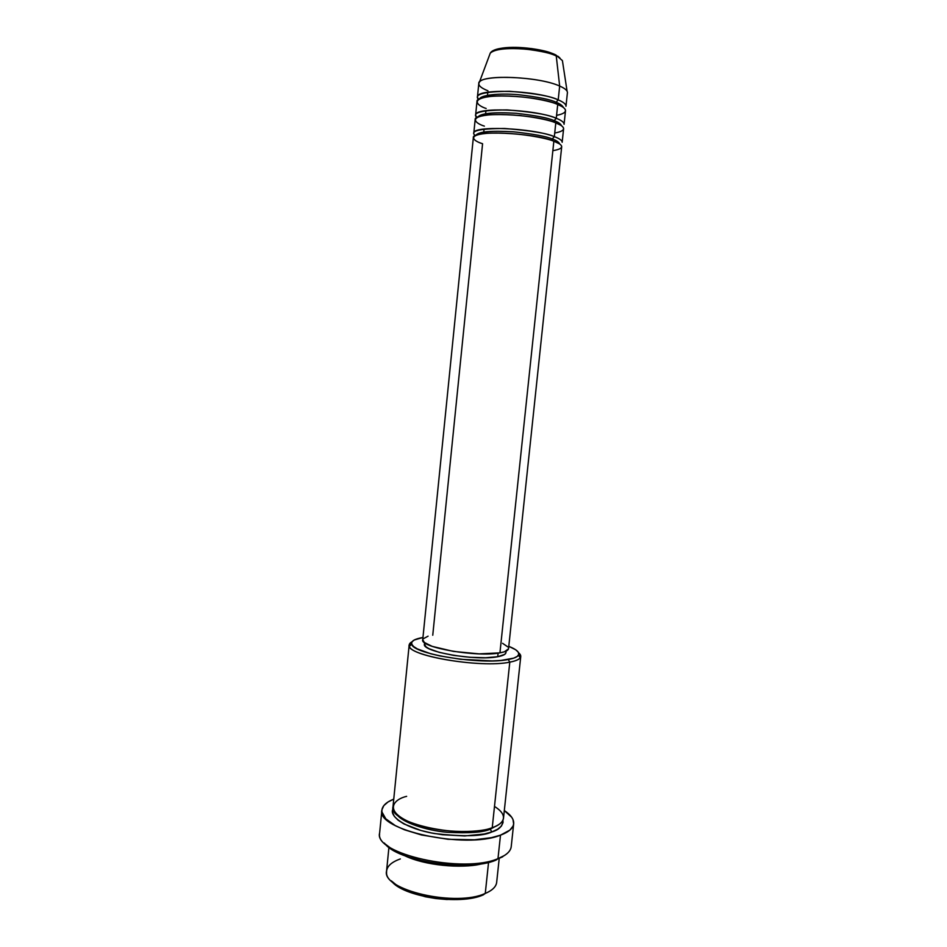 <?xml version="1.0" encoding="UTF-8"?>
<svg xmlns="http://www.w3.org/2000/svg" width="947" height="947" viewBox="0 0 947 947"><rect width="100%" height="100%" fill="white"/><g stroke="black" fill="none" stroke-linecap="round" stroke-linejoin="round"><path stroke-width="1.42" d="M505.793 47.693L518.21 47.433L531.965 48.628L551.403 53.115C544.655 50.096 519.702 45.61 502.573 48.06M489.682 54.677L490.25 53.162C494.512 49.197 506.077 47.812 524.958 49.019C541.234 51.043 551.663 53.363 556.256 55.991L554.646 54.429L556.256 55.991C539.719 47.705 493.979 45.847 490.25 53.162L489.682 54.677M552.859 150.644C567.454 148.383 560.944 143.648 553.853 141.221C531.977 132.509 471.523 130.011 473.334 137.67L422.729 639.722C419.462 647.464 477.324 657.502 499.933 652.862L553.853 141.221L499.933 652.862L479.17 653.868L453.459 651.406L432.199 646.375L424.374 642.492L422.741 639.687M552.859 140.866L552.243 138.996C556.434 140.405 558.919 142.086 559.713 144.027C558.919 142.086 556.434 140.405 552.243 138.996L554.338 136.64L555.794 122.873C533.942 113.676 473.393 111.45 475.157 119.665L473.796 133.172C471.997 125.383 532.474 127.809 554.338 136.64C559.677 138.664 562.293 140.547 562.163 142.299L563.595 128.804C563.725 126.957 561.133 124.98 555.794 122.873L554.338 136.64L552.243 138.996C546.62 136.439 533.729 134.036 513.57 131.822C490.747 130.497 478.176 131.68 475.844 135.362C478.176 131.68 490.747 130.497 513.57 131.822C533.729 134.036 546.62 136.439 552.243 138.996L552.859 140.866M554.717 133.018C569.36 130.473 562.873 125.43 555.794 122.873C549.532 119.831 520.069 113.51 492.547 114.599C467.025 116.315 475.299 123.37 484.367 126.117M554.741 122.483L554.173 120.671C558.185 122.092 560.648 123.808 561.583 125.809C560.648 123.808 558.185 122.092 554.173 120.671L556.268 118.28L557.724 104.49C535.907 94.783 475.264 92.853 476.968 101.637L475.607 115.167C473.867 106.81 534.428 108.952 556.268 118.28C561.607 120.411 564.211 122.423 564.069 124.306L565.501 110.787C565.655 108.798 563.063 106.703 557.724 104.49L556.268 118.28L554.173 120.671C548.633 117.984 535.931 115.534 516.056 113.285C493.423 111.959 480.65 113.249 477.738 117.144C480.65 113.249 493.423 111.959 516.056 113.285C535.931 115.534 548.633 117.984 554.173 120.671L554.741 122.483M519.003 115.38L521.537 115.641L519.003 115.38M556.587 115.356C571.266 112.527 564.803 107.165 557.724 104.49C551.474 101.27 522.01 94.712 494.429 96.085C468.848 98.109 477.087 105.602 486.154 108.479M556.623 104.052L556.102 102.288C559.949 103.744 562.388 105.484 563.441 107.532C562.388 105.484 559.949 103.744 556.102 102.288L558.209 99.885L559.665 86.059L556.256 55.991L559.665 86.059C537.884 75.867 477.146 74.209 478.791 83.573L477.43 97.127C475.737 88.189 536.404 90.06 558.209 99.885C563.548 102.134 566.128 104.265 565.975 106.277L567.407 92.723C567.573 90.616 564.992 88.391 559.665 86.059L558.209 99.885L556.102 102.288C550.645 99.506 538.109 96.985 518.518 94.712C498.584 92.901 480.603 95.245 479.656 98.879C480.603 95.245 498.584 92.901 518.518 94.712C538.109 96.985 550.645 99.506 556.102 102.288L556.623 104.052M388.933 847.364L386.565 870.968C381.274 889.86 455.649 907.368 485.266 893.435L475.986 897.2L467.191 898.798L446.724 899.496L435.904 898.537L425.333 896.75L406.665 891.044L399.35 887.375L391.265 880.805C402.215 896.702 460.076 905.675 483.325 894.844L485.266 893.435C456.868 906.8 385.18 891.151 386.565 872.542C386.329 866.825 390.922 862.291 400.332 858.929M409.175 644.966L392.993 806.714C387.927 823.18 462.74 839.504 492.239 827.69L509.794 662.142L508.255 659.503C481.834 665.185 412.999 654.105 411.744 644.28C410.749 641.202 414.49 638.941 422.954 637.473L414.241 640.006L411.945 641.912L411.673 644.078L413.484 646.434L417.343 648.908L430.719 653.738L439.728 655.904L460.585 659.278L492.168 660.911L500.963 660.45L513.759 658.129L517.311 656.378L518.79 654.33L518.21 652.092L515.63 649.725L508.788 646.339C516.79 649.512 519.974 652.495 518.376 655.3C517.145 657.076 513.771 658.473 508.255 659.503L509.794 662.142C480.591 668.523 404.689 655.241 409.175 644.966L412.04 641.77C409.625 643.06 408.737 644.552 409.376 646.256C410.56 656.555 482.319 668.144 509.794 662.142L492.239 827.69C501.602 824.79 510.847 816.634 494.488 806.453M384.411 843.055C396.414 861.19 467.972 872.329 496.015 860.113L497.98 858.645C463.829 873.643 376.03 854.703 379.581 833.999M498.24 824.932L490.274 829.181L490.605 828.223L490.274 829.181L498.24 824.932M502.94 820.161C502.881 825.914 499.164 829.844 491.777 831.951L490.274 829.181L491.777 831.951L484.166 834.011L464.693 835.952L442.344 834.709L431.276 832.922L420.918 830.472L404.038 823.985L398.178 820.256L394.343 816.397L392.638 812.585L393.147 808.821C388.223 815.687 405.269 828.661 434.614 833.549C463.935 836.876 482.994 836.343 491.777 831.951L497.577 829.276L501.365 826.127L503.023 822.623L502.94 820.161M484.071 129.029L483.763 132.024M505.651 651.311L505.911 652.838L504.715 654.377L497.731 656.721L498.098 653.146L497.731 656.721L485.527 657.751L469.984 657.289L453.637 655.383L439.207 652.353L429.027 648.707L426.032 646.848L424.457 644.126C421.368 651.643 476.223 661.207 497.731 656.721C502.975 655.75 505.722 654.377 505.958 652.59L506.112 651.098M381.901 810.111L379.629 832.981C373.26 853.803 462.953 874.01 497.98 858.645L500.49 835.159C465.51 849.613 375.628 829.915 381.901 810.111C382.481 805.696 386.435 802.038 393.751 799.126L388.092 801.931L383.819 805.613L381.937 809.768L381.937 811.97L385.808 818.835L395.313 825.618L404.464 829.785L421.557 835.005L448.014 839.279L474.423 839.788L491.41 837.657L500.49 835.159L497.98 858.645C506.243 855.39 510.658 851.365 511.226 846.582L513.676 823.736C513.132 828.282 508.74 832.093 500.49 835.159L509.877 830.105L513.037 826.092L513.653 823.949L512.99 819.522L511.723 817.285L504.325 810.561C510.895 814.905 514.008 819.297 513.676 823.736M496.346 883.882C495.163 887.635 491.469 890.819 485.266 893.435L488.557 862.397L485.266 893.435C492.333 890.429 496.133 886.735 496.666 882.344L499.176 858.751M481.928 863.723C461.011 869.05 424.185 865.25 404.807 855.745C430.151 867.724 469.83 867.724 481.928 863.723M487.942 90.805C480.378 87.763 477.537 84.887 479.407 82.176C483.538 74.091 539.565 76.66 559.665 86.059C563.725 87.822 566.211 89.551 567.099 91.243L562.411 60.62L555.865 54.973C539.092 46.592 495.115 44.118 490.25 53.162L479.407 82.176M558.209 99.885C551.225 96.227 535.019 93.374 509.604 91.303C484.024 91.539 473.654 94.274 478.495 99.53L477.43 97.127M487.8 92.202L487.492 95.327M556.268 118.28C549.189 114.776 532.83 111.983 507.166 109.923C481.644 110.065 471.547 112.622 476.862 117.594L475.607 115.167M485.929 110.633L485.622 113.699M500.738 48.368L493.138 51.174M559.997 58.075L557.949 56.252M502.679 856.798L491.86 861.51L476.637 864.445L458.348 865.274L445.315 864.587L425.925 861.77L408.429 857.071L394.485 850.974L385.322 844.108M406.642 796.356C394.733 798.901 381.759 810.644 412.146 823.144C445.339 835.041 483.716 831.939 492.239 827.69C499.282 825.157 503.046 821.96 503.508 818.125L520.755 656.496C520.436 658.911 516.778 660.805 509.794 662.142C515.523 661.053 519.015 659.586 520.294 657.715C521.264 656.188 520.708 654.543 518.601 652.779L520.755 656.496M423.013 638.917L428.08 636.171M502.585 643.321L508.113 647.085M508.515 648.849L504.372 651.796L499.933 652.862C505.426 651.867 508.302 650.447 508.551 648.6L561.689 146.797C561.808 145.08 559.203 143.222 553.853 141.221C547.579 138.357 518.127 132.26 490.664 133.077C465.202 134.486 473.512 141.103 482.579 143.719L432.755 635.236M396.769 814.444C401.812 822.138 425.582 830.483 447.529 832.306C469.215 833.431 483.467 832.389 490.274 829.181C483.467 832.389 469.215 833.431 447.529 832.306C425.582 830.483 401.812 822.138 396.769 814.444M511.06 847.589C509.995 851.957 505.639 855.638 497.98 858.645L504.491 855.472M475.276 135.61C469.416 130.935 479.206 128.555 504.668 128.484C530.58 130.568 547.141 133.278 554.338 136.64M476.14 135.232C478.093 130.899 533.67 133.018 552.693 140.701L559.44 143.837M478.578 116.789C483.775 112.125 536.523 114.729 554.611 122.352L560.825 125.288M481.396 98.168C489.67 93.374 539.352 96.416 556.528 103.957L561.867 106.49M409.376 646.256L411.744 644.28M424.457 644.161L424.599 642.682M520.294 657.715L518.376 655.3"/></g></svg>
